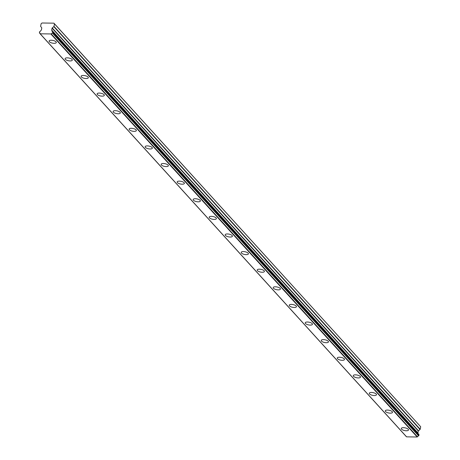 <?xml version="1.0" encoding="UTF-8"?>
<svg xmlns="http://www.w3.org/2000/svg" width="460" height="460" viewBox="0 0 460 460"><rect width="100%" height="100%" fill="white"/><g stroke="black" fill="none" stroke-linecap="round" stroke-linejoin="round"><path stroke-width="0.69" d="M56.028 41.82A3.68 1.38 -168.3 0 0 52.112 40.29A3.68 1.38 -168.3 0 0 49.088 41.026A3.68 1.38 -168.3 0 0 49.358 41.728A3.68 1.38 -168.3 0 0 53.268 43.263A3.68 1.38 -168.3 0 0 56.298 42.521A3.68 1.38 -168.3 0 0 56.028 41.82M408.233 429.266A3.68 1.38 -168.3 0 0 404.323 427.731A3.68 1.38 -168.3 0 0 401.292 428.473A3.68 1.38 -168.3 0 0 401.563 429.174A3.68 1.38 -168.3 0 0 405.478 430.709A3.68 1.38 -168.3 0 0 408.503 429.968A3.68 1.38 -168.3 0 0 408.233 429.266M392.225 411.654A3.68 1.38 -168.3 0 0 388.315 410.124A3.68 1.38 -168.3 0 0 385.284 410.86A3.68 1.38 -168.3 0 0 385.555 411.562A3.68 1.38 -168.3 0 0 389.465 413.097A3.68 1.38 -168.3 0 0 392.495 412.355A3.68 1.38 -168.3 0 0 392.225 411.654M376.217 394.047A3.68 1.38 -168.3 0 0 372.301 392.512A3.68 1.38 -168.3 0 0 369.276 393.254A3.68 1.38 -168.3 0 0 369.547 393.95A3.68 1.38 -168.3 0 0 373.457 395.485A3.68 1.38 -168.3 0 0 376.487 394.743A3.68 1.38 -168.3 0 0 376.217 394.047M360.203 376.435A3.68 1.38 -168.3 0 0 356.293 374.9A3.68 1.38 -168.3 0 0 353.263 375.642A3.68 1.38 -168.3 0 0 353.539 376.337A3.68 1.38 -168.3 0 0 357.449 377.873A3.68 1.38 -168.3 0 0 360.479 377.131A3.68 1.38 -168.3 0 0 360.203 376.435M344.195 358.823A3.68 1.38 -168.3 0 0 340.285 357.288A3.68 1.38 -168.3 0 0 337.255 358.029A3.68 1.38 -168.3 0 0 337.525 358.731A3.68 1.38 -168.3 0 0 341.441 360.26A3.68 1.38 -168.3 0 0 344.465 359.524A3.68 1.38 -168.3 0 0 344.195 358.823M328.187 341.211A3.68 1.38 -168.3 0 0 324.277 339.675A3.68 1.38 -168.3 0 0 321.247 340.417A3.68 1.38 -168.3 0 0 321.517 341.119A3.68 1.38 -168.3 0 0 325.427 342.654A3.68 1.38 -168.3 0 0 328.457 341.912A3.68 1.38 -168.3 0 0 328.187 341.211M312.179 323.598A3.68 1.38 -168.3 0 0 308.263 322.069A3.68 1.38 -168.3 0 0 305.239 322.805A3.68 1.38 -168.3 0 0 305.509 323.506A3.68 1.38 -168.3 0 0 309.419 325.042A3.68 1.38 -168.3 0 0 312.449 324.3A3.68 1.38 -168.3 0 0 312.179 323.598M296.165 305.992A3.68 1.38 -168.3 0 0 292.255 304.457A3.68 1.38 -168.3 0 0 289.225 305.198A3.68 1.38 -168.3 0 0 289.501 305.894A3.68 1.38 -168.3 0 0 293.411 307.429A3.68 1.38 -168.3 0 0 296.441 306.688A3.68 1.38 -168.3 0 0 296.165 305.992M280.157 288.38A3.68 1.38 -168.3 0 0 276.247 286.844A3.68 1.38 -168.3 0 0 273.217 287.586A3.68 1.38 -168.3 0 0 273.487 288.282A3.68 1.38 -168.3 0 0 277.403 289.817A3.68 1.38 -168.3 0 0 280.427 289.075A3.68 1.38 -168.3 0 0 280.157 288.38M264.149 270.767A3.68 1.38 -168.3 0 0 260.239 269.232A3.68 1.38 -168.3 0 0 257.209 269.974A3.68 1.38 -168.3 0 0 257.479 270.675A3.68 1.38 -168.3 0 0 261.389 272.205A3.68 1.38 -168.3 0 0 264.419 271.469A3.68 1.38 -168.3 0 0 264.149 270.767M248.141 253.155A3.68 1.38 -168.3 0 0 244.225 251.62A3.68 1.38 -168.3 0 0 241.201 252.362A3.68 1.38 -168.3 0 0 241.471 253.063A3.68 1.38 -168.3 0 0 245.381 254.593A3.68 1.38 -168.3 0 0 248.411 253.857A3.68 1.38 -168.3 0 0 248.141 253.155M232.127 235.543A3.68 1.38 -168.3 0 0 228.217 234.013A3.68 1.38 -168.3 0 0 225.187 234.749A3.68 1.38 -168.3 0 0 225.463 235.451A3.68 1.38 -168.3 0 0 229.373 236.986A3.68 1.38 -168.3 0 0 232.403 236.244A3.68 1.38 -168.3 0 0 232.127 235.543M216.119 217.936A3.68 1.38 -168.3 0 0 212.209 216.401A3.68 1.38 -168.3 0 0 209.179 217.137A3.68 1.38 -168.3 0 0 209.449 217.839A3.68 1.38 -168.3 0 0 213.365 219.374A3.68 1.38 -168.3 0 0 216.39 218.632A3.68 1.38 -168.3 0 0 216.119 217.936M200.111 200.324A3.68 1.38 -168.3 0 0 196.202 198.789A3.68 1.38 -168.3 0 0 193.171 199.531A3.68 1.38 -168.3 0 0 193.441 200.226A3.68 1.38 -168.3 0 0 197.351 201.762A3.68 1.38 -168.3 0 0 200.382 201.02A3.68 1.38 -168.3 0 0 200.111 200.324M184.103 182.712A3.68 1.38 -168.3 0 0 180.188 181.177A3.68 1.38 -168.3 0 0 177.163 181.918A3.68 1.38 -168.3 0 0 177.433 182.62A3.68 1.38 -168.3 0 0 181.343 184.149A3.68 1.38 -168.3 0 0 184.374 183.413A3.68 1.38 -168.3 0 0 184.103 182.712M168.09 165.1A3.68 1.38 -168.3 0 0 164.18 163.564A3.68 1.38 -168.3 0 0 161.149 164.306A3.68 1.38 -168.3 0 0 161.425 165.008A3.68 1.38 -168.3 0 0 165.335 166.537A3.68 1.38 -168.3 0 0 168.366 165.801A3.68 1.38 -168.3 0 0 168.09 165.1M152.082 147.487A3.68 1.38 -168.3 0 0 148.172 145.958A3.68 1.38 -168.3 0 0 145.141 146.694A3.68 1.38 -168.3 0 0 145.412 147.395A3.68 1.38 -168.3 0 0 149.327 148.931A3.68 1.38 -168.3 0 0 152.352 148.189A3.68 1.38 -168.3 0 0 152.082 147.487M136.074 129.875A3.68 1.38 -168.3 0 0 132.164 128.346A3.68 1.38 -168.3 0 0 129.133 129.082A3.68 1.38 -168.3 0 0 129.404 129.783A3.68 1.38 -168.3 0 0 133.314 131.319A3.68 1.38 -168.3 0 0 136.344 130.577A3.68 1.38 -168.3 0 0 136.074 129.875M120.066 112.269A3.68 1.38 -168.3 0 0 116.15 110.733A3.68 1.38 -168.3 0 0 113.126 111.475A3.68 1.38 -168.3 0 0 113.396 112.171A3.68 1.38 -168.3 0 0 117.306 113.706A3.68 1.38 -168.3 0 0 120.336 112.965A3.68 1.38 -168.3 0 0 120.066 112.269M104.052 94.656A3.68 1.38 -168.3 0 0 100.142 93.121A3.68 1.38 -168.3 0 0 97.117 93.863A3.68 1.38 -168.3 0 0 97.388 94.564A3.68 1.38 -168.3 0 0 101.298 96.094A3.68 1.38 -168.3 0 0 104.328 95.358A3.68 1.38 -168.3 0 0 104.052 94.656M88.044 77.044A3.68 1.38 -168.3 0 0 84.134 75.509A3.68 1.38 -168.3 0 0 81.104 76.251A3.68 1.38 -168.3 0 0 81.374 76.952A3.68 1.38 -168.3 0 0 85.29 78.482A3.68 1.38 -168.3 0 0 88.314 77.746A3.68 1.38 -168.3 0 0 88.044 77.044M72.036 59.432A3.68 1.38 -168.3 0 0 68.126 57.902A3.68 1.38 -168.3 0 0 65.096 58.639A3.68 1.38 -168.3 0 0 65.366 59.34A3.68 1.38 -168.3 0 0 69.276 60.875A3.68 1.38 -168.3 0 0 72.306 60.133A3.68 1.38 -168.3 0 0 72.036 59.432M52.636 32.804L52.394 33.034A1.288 1.064 -42.3 0 0 51.273 33.954L40.187 33.798A1.288 1.064 -42.3 0 0 39.445 32.85L39.721 31.521A1.288 1.064 -42.3 0 0 40.888 30.492L41.245 30.13A0.362 0.299 137.7 0 0 41.394 29.9L41.779 28.025A0.368 0.305 137.7 0 0 41.733 27.784L40.681 26.433A0.368 0.305 137.7 0 1 40.629 26.197L41.147 23.707L42.009 23L53.918 23.167L54.481 23.897L53.969 26.381A0.368 0.305 137.7 0 1 53.82 26.617L52.216 27.933A0.368 0.305 137.7 0 0 52.072 28.169L51.681 30.038A0.362 0.299 137.7 0 0 51.733 30.279L51.94 30.647A1.288 1.064 -42.3 0 0 52.67 31.705L52.636 32.804L418.853 435.654L418.985 434.619L52.819 31.872M54.481 23.897L420.699 426.748L53.918 23.167M52.814 31.941L419.031 434.798M50.997 34.143L417.214 437L406.594 436.85L40.376 33.994L406.594 436.85M420.699 426.748L420.181 429.237L53.969 26.381M53.82 26.617L420.037 429.473A0.368 0.305 -42.3 0 0 420.181 429.237M420.037 429.473L418.433 430.784A0.368 0.305 -42.3 0 0 418.284 431.02L417.898 432.894A0.362 0.299 -42.3 0 0 417.944 433.136L51.899 30.498M51.94 30.647L418.117 433.354M52.394 33.034L418.611 435.89L418.853 435.66M418.611 435.89A1.288 1.064 -42.3 0 0 417.484 436.81L51.273 33.954M40.181 33.655L39.445 32.85M417.898 432.894L51.681 30.038M52.072 28.169L418.284 431.02M418.433 430.784L52.216 27.933M417.944 433.136L51.733 30.279M52.773 31.763L418.985 434.619M39.341 32.792L40.187 33.718M40.233 33.937L406.45 436.787"/></g></svg>
